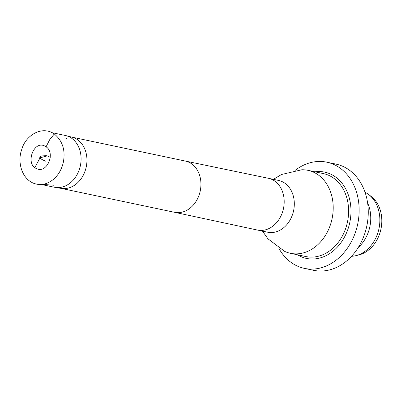 <?xml version="1.0" encoding="UTF-8"?>
<svg xmlns="http://www.w3.org/2000/svg" width="401" height="401" viewBox="0 0 401 401"><rect width="100%" height="100%" fill="white"/><g stroke="black" fill="none" stroke-linecap="round" stroke-linejoin="round"><path stroke-width="0.6" d="M46.075 146.811L44.782 146.049C33.554 139.984 24.877 164.535 36.777 168.691C46.937 173.763 55.819 152.936 46.075 146.811L49.654 139.733L54.3 133.969C41.649 125.137 25.323 135.738 21.694 149.638C17.303 161.202 21.243 178.565 33.995 183.432C40.897 185.733 47.478 184.29 53.729 179.107C58.511 174.836 61.694 169.297 63.283 162.49C65.644 150.48 62.646 140.972 54.3 133.969M52.24 132.716L65.323 135.473A26.456 20.962 101.9 0 1 66.03 135.638A26.456 20.962 101.9 0 1 71.644 138.25A26.456 20.962 101.9 0 1 79.358 169.422A26.456 20.962 101.9 0 1 55.122 187.382A26.456 20.962 101.9 0 1 54.411 187.247L41.308 184.485M71.343 137.022A26.185 20.747 101.9 0 1 72.045 137.182A26.185 20.747 101.9 0 1 77.599 139.764A26.185 20.747 101.9 0 1 85.233 170.62A26.185 20.747 101.9 0 1 61.248 188.395A26.185 20.747 101.9 0 1 60.541 188.264M273.407 179.342L281.472 174.51L301.798 169.768A42.396 33.589 101.9 0 1 307.943 170.335A42.396 33.589 101.9 0 1 318.068 174.781A42.396 33.589 101.9 0 1 330.198 225.432A42.396 33.589 101.9 0 1 290.449 253.307A42.396 33.589 101.9 0 1 284.6 251.342L267.918 238.795L262.49 231.116M365.04 192.269A33.398 26.461 101.9 0 1 368.544 194.44L370.95 196.249A32.035 25.383 101.9 0 1 380.95 229.056A32.035 25.383 101.9 0 1 358.559 255.031L355.627 255.718A33.398 26.461 101.9 0 1 351.547 256.289M368.544 194.44A33.398 26.461 101.9 0 1 378.97 228.64A33.398 26.461 101.9 0 1 355.627 255.718M367.617 202.996A33.398 26.461 101.9 0 1 358.228 247.512M295.176 170.345A54.27 42.997 101.9 0 1 326.81 162.179L335.923 164.099A54.27 42.997 101.9 0 1 366.8 226.074A54.27 42.997 101.9 0 1 313.532 270.304L304.419 268.379A54.27 42.997 101.9 0 1 278.775 248.139M326.81 162.179A54.27 42.997 101.9 0 1 357.687 224.149A54.27 42.997 101.9 0 1 304.419 268.379M34.857 167.548L40.035 157.839L47.303 155.879L50.26 157.362M65.188 137.959L66.817 138.385L66.586 138.896M185.292 161.047A26.185 20.747 101.9 0 1 185.342 161.057A26.185 20.747 101.9 0 1 191.598 163.803A26.185 20.747 101.9 0 1 199.086 195.081A26.185 20.747 101.9 0 1 174.54 212.299A26.185 20.747 101.9 0 1 174.49 212.284M185.317 161.052L268.369 178.285A26.456 20.962 101.9 0 1 268.424 178.295A26.456 20.962 101.9 0 1 274.74 181.067A26.456 20.962 101.9 0 1 282.309 212.675A26.456 20.962 101.9 0 1 257.507 230.069A26.456 20.962 101.9 0 1 257.457 230.054L174.515 212.294M268.424 178.295L278.55 180.43A26.456 20.962 101.9 0 1 284.865 183.202A26.456 20.962 101.9 0 1 292.434 214.811A26.456 20.962 101.9 0 1 267.632 232.204L257.507 230.069M290.449 253.307L305.858 256.55A42.396 33.589 -78.1 0 0 342.9 234.996A42.396 33.589 -78.1 0 0 333.472 178.029A42.396 33.589 -78.1 0 0 323.346 173.583L307.943 170.335M314.97 171.813A44.095 34.932 101.9 0 1 346.649 190.766A44.095 34.932 101.9 0 1 345.04 236.009A44.095 34.932 101.9 0 1 297.477 254.785M42.285 184.395L53.975 185.242M41.353 157.663L41.298 156.936L40.852 156.621L41.358 156.876L40.536 157.032L40.882 158.079L40.521 157.859L41.263 157.753L41.503 157.202L41.353 157.663M47.498 155.964C47.223 155.693 45.654 155.668 42.802 155.879C41.223 155.819 40.356 156.169 40.205 156.921C38.496 157.713 42.581 160.134 46.05 161.297M72.045 137.182L66.03 135.638M61.248 188.395L55.122 187.382M185.342 161.057L71.694 137.092M174.54 212.299L60.892 188.335"/></g></svg>
